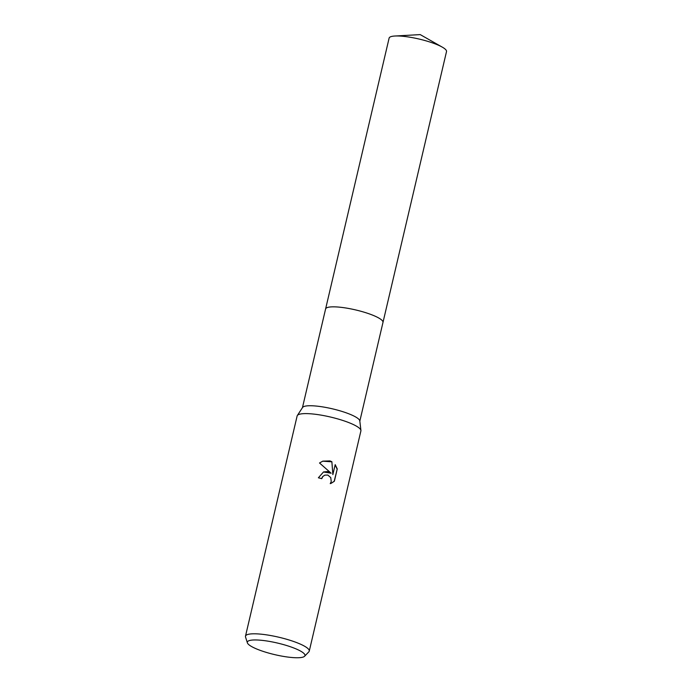 <?xml version="1.0" encoding="UTF-8"?>
<svg xmlns="http://www.w3.org/2000/svg" width="692" height="692" viewBox="0 0 692 692"><rect width="100%" height="100%" fill="white"/><g stroke="black" fill="none" stroke-linecap="round" stroke-linejoin="round"><path stroke-width="1.04" d="M247.373 642.825L245.53 636.977A32.749 6.583 13.2 0 1 245.487 636.173L297.127 415.978A32.749 6.583 13.2 0 1 297.326 415.529L302.568 407.476A29.471 5.925 13.2 0 1 340.724 411.039A29.471 5.925 13.2 0 1 359.805 420.9L360.921 430.45A32.749 6.583 13.2 0 1 360.895 430.934L309.255 651.129A32.749 6.583 13.2 0 1 308.848 651.829L304.601 656.25A29.6 5.951 13.2 0 1 266.472 652.435A29.6 5.951 13.2 0 1 247.373 642.825A29.6 5.951 13.2 0 1 285.822 645.273A29.6 5.951 13.2 0 1 304.601 656.25M325.577 309.047A29.471 5.925 13.2 0 1 325.595 308.969A29.471 5.925 13.2 0 1 363.923 312.135A29.471 5.925 13.2 0 1 382.979 322.429A29.471 5.925 13.2 0 1 382.961 322.507M297.326 415.529A32.749 6.583 13.2 0 1 339.72 419.49A32.749 6.583 13.2 0 1 360.921 430.45M327.515 471.546L331.139 473.216L319.514 462.991L322.801 461.14L330.006 460.924L331.875 461.728L332.852 474.626L335.196 464.635L337.255 468.925L334.366 481.243L331.053 483.371L330.24 483.622L331.243 481.554L330.75 477.575L327.8 475.049L324.808 475.144L322.809 476.546L321.745 478.665A32.749 6.583 -166.8 0 0 318.381 477.791L323.527 471.944L327.515 471.546M245.487 636.173A32.749 6.583 13.2 0 1 288.08 639.685A32.749 6.583 13.2 0 1 309.255 651.129M321.59 478.622L322.628 476.606L324.712 475.179M323.441 471.979L331.139 473.216M332.852 474.626L331.875 461.728M331.693 461.798L322.714 461.175M330.958 483.397L334.175 481.312L337.255 468.925M337.065 468.994L335.144 464.877M382.987 322.429A29.471 5.925 13.2 0 0 359.84 310.976A29.471 5.925 13.2 0 0 327.221 307.585A29.471 5.925 13.2 0 0 325.595 308.969L389.12 38.103A29.471 5.925 13.2 0 1 390.755 36.711A29.471 5.925 13.2 0 1 394.89 36.019A29.471 5.925 13.2 0 1 442.283 47.134A29.471 5.925 13.2 0 1 446.513 51.563L359.831 421.125M325.595 308.969L302.447 407.666M442.283 47.134L420.217 34.6L394.89 36.019"/></g></svg>
